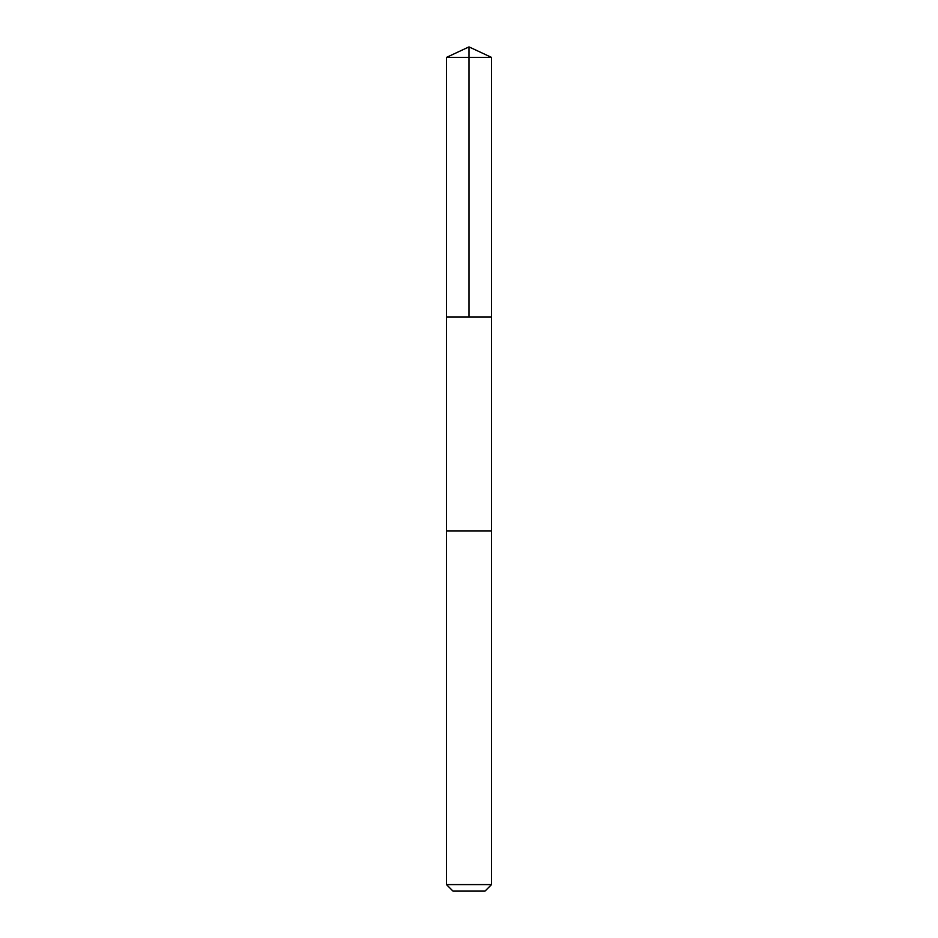 <?xml version="1.0" encoding="UTF-8"?>
<svg xmlns="http://www.w3.org/2000/svg" width="938" height="938" viewBox="0 0 938 938"><rect width="100%" height="100%" fill="white"/><g stroke="black" fill="none" stroke-linecap="round" stroke-linejoin="round"><path stroke-width="0.7" stroke-dasharray="4.69 3.52" d="M476.527 317.044L446.5 317.044L476.527 317.044M446.488 57.394L491.512 57.394M476.527 530.908L446.488 530.908L476.527 530.908M446.488 884.604L491.512 884.604M452.984 891.1L485.016 891.1"/><path stroke-width="1.41" d="M446.5 317.044L491.5 317.044L491.512 57.394L446.488 57.394L446.5 317.044L491.5 317.044L491.5 530.908L446.5 530.908L446.5 317.044M461.473 530.908L446.488 530.908L446.488 884.604L491.512 884.604L491.512 530.908L461.473 530.908M491.512 884.604L485.016 891.1L452.984 891.1L446.488 884.604M469 317.044L469 46.9L446.488 57.394M469 46.9L491.512 57.394"/></g></svg>
